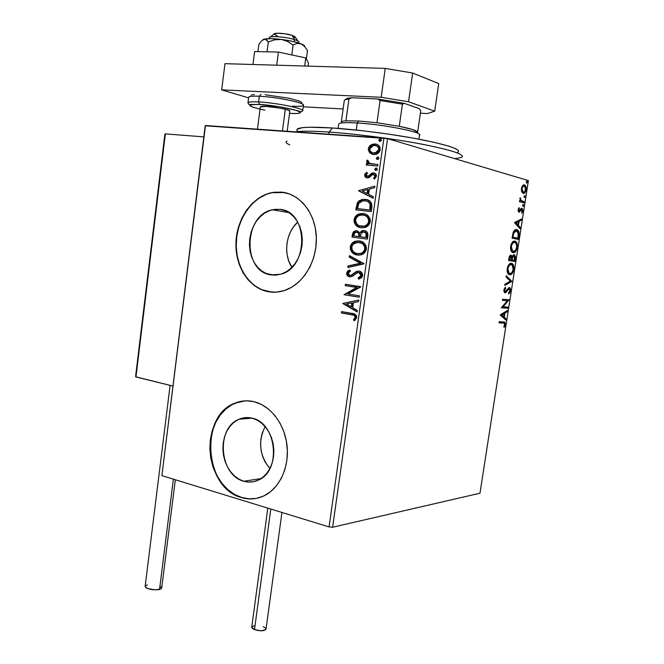 <?xml version="1.0" encoding="UTF-8"?>
<svg xmlns="http://www.w3.org/2000/svg" width="664" height="664" viewBox="0 0 664 664"><rect width="100%" height="100%" fill="white"/><g stroke="black" fill="none" stroke-linecap="round" stroke-linejoin="round"><path stroke-width="1" d="M243.812 481.234L261.068 478.595L243.812 481.234L239.023 479.2L234.608 476.063L230.723 471.938L227.511 466.999L225.079 461.422L223.527 455.421L222.897 449.213L223.212 443.029L224.465 437.095L226.615 431.633L229.586 426.836L233.272 422.902L237.529 419.963L242.219 418.154L247.157 417.556L252.154 418.195C276.49 422.653 281.669 470.319 258.728 479.939C253.914 482.271 248.942 482.695 243.812 481.234C219.211 475.366 215.675 427.765 239.115 419.208C243.314 417.432 247.664 417.092 252.154 418.195L257.026 420.055L261.574 423.084L265.617 427.168L268.986 432.148L271.551 437.842L273.203 444.017L273.875 450.416L273.535 456.799L272.19 462.908L269.908 468.485L266.787 473.316L262.944 477.217L258.545 480.031L253.764 481.666L248.784 482.072L243.812 481.234M271.119 274.896L273.966 275.153L266.156 273.46L261.574 270.846L257.541 267.152L254.212 262.537L251.697 257.167L250.087 251.249L249.432 244.991L249.764 238.633L251.067 232.4L253.299 226.532L256.379 221.228L260.197 216.713L264.621 213.136L269.484 210.662L274.606 209.376L279.793 209.351C308.337 210.837 309.2 267.567 280.772 274.215L271.119 274.896C242.335 271.833 243.348 215.086 272.34 209.782L279.793 209.351L284.839 210.596L289.562 213.078L293.754 216.705L297.256 221.344L299.912 226.814L301.63 232.898L302.319 239.364L301.962 245.929L300.568 252.345L298.202 258.354L294.957 263.716L290.965 268.214L286.4 271.684L281.436 274L276.274 275.079L271.119 274.896M281.951 209.724L279.793 209.351M284.615 192.568L281.76 192.128C300.394 193.988 315.856 213.957 316.363 237.878C317.018 261.79 302.593 284.897 284.142 290.633C278.93 292.268 273.751 292.65 268.58 291.778L271.941 292.168M244.983 400.857L235.255 403.131C199.416 415.747 204.18 488.023 241.663 497.494L241.356 497.543C203.873 488.065 199.1 415.764 234.956 403.148C241.098 400.649 247.464 400.168 254.038 401.703L246.427 400.815L238.94 401.811L231.852 404.625L225.428 409.124L219.892 415.124L215.435 422.404L212.223 430.67L210.339 439.626L209.865 448.947L210.812 458.309L213.144 467.365L216.779 475.797L221.61 483.292L227.453 489.575L234.118 494.389L241.356 497.543L248.909 498.896L256.487 498.365L263.799 495.95L270.538 491.709L276.44 485.799L281.262 478.437L284.781 469.913L286.848 460.567L287.379 450.781L286.35 440.962L283.802 431.509L279.843 422.81L274.647 415.216L268.439 409.024L261.475 404.467L254.038 401.703C270.439 405.596 284.532 423.823 286.981 445.162C289.504 466.485 279.959 487.733 264.778 495.46C257.209 499.237 249.398 499.934 241.356 497.543L248.817 498.822L256.005 498.456M332.614 527.241L387.552 138.627L528.411 180.6L479.981 493.219L332.614 527.241L329.07 526.925L161.883 475.631L205.466 125.529L383.916 138.062L329.07 526.925L161.883 475.631L205.193 125.795L161.883 475.631L205.193 125.795L387.552 138.627L383.916 138.062L329.07 526.925L332.614 527.241L479.981 493.219L528.411 180.6L387.552 138.627L332.614 527.241M521.688 191.821L523.556 193.448L525.639 191.605L526.212 187.879L525.224 185.372L524.236 184.849L523.107 185.148L521.605 187.555L521.472 191.141L523.141 193.398C524.436 193.772 525.431 192.577 526.145 189.804C526.336 187.223 525.896 185.638 524.817 185.048L522.651 185.555L521.414 188.476L521.688 191.821M524.037 202.86L524.22 201.707L520.725 200.287L520.161 197.631L520.31 200.694L519.638 200.52L519.456 201.682L524.037 202.86L524.22 201.707L521.14 200.719L520.161 197.631L520.31 200.694L519.638 200.52L519.456 201.682L524.037 202.86M518.136 209.708L518.277 211.492L519.19 212.231L521.273 209.641L521.995 209.625L521.862 213.285L522.908 210.513L521.912 208.313L521.024 208.629L519.273 211.052L518.684 210.031L519.422 208.405L519.132 207.633L518.302 209.035L518.136 209.708L518.708 209.774L519.422 208.405L519.132 207.633L518.136 209.708L519.007 212.206L521.896 209.533L521.862 213.285L522.85 211.069L522.17 208.421L521.14 208.521L519.157 211.044L518.708 209.774L518.136 209.716M518.916 235.969L519.099 233.056L518.468 230.956L517.281 229.802L515.463 229.702L513.181 232.4L512.052 238.218L518.376 239.422L518.916 235.969L518.252 235.886L518.916 235.969C519.339 232.691 518.875 230.674 517.513 229.935L516.733 229.619C515.463 229.18 514.276 230.109 513.181 232.4L512.052 238.218L518.376 239.422L518.916 235.969M514.957 261.516L515.447 256.503L514.168 254.752L513.114 255.167L512.185 256.844L511.421 255.366L510.085 255.54L508.607 260.545L514.957 261.516L515.413 258.545L514.6 254.918L512.185 256.844L511.048 255.225C510.043 255.084 509.338 256.155 508.931 258.429L508.607 260.545L514.957 261.516M511.878 281.428L506.267 275.701L506.076 276.946L510.359 281.154L504.955 284.209L504.764 285.462L511.878 281.428L511.097 281.32L504.856 284.856L511.097 281.32L511.878 281.428L506.267 275.701L506.076 276.946L510.359 281.154L504.955 284.209L504.764 285.462L511.878 281.428M507.902 307.108L503.146 306.76L509.039 299.763L502.64 299.207L502.465 300.352L507.246 300.759L501.32 307.789L507.719 308.245L507.902 307.108L503.146 306.76L509.039 299.763L502.64 299.207L502.465 300.352L507.246 300.759L501.32 307.789L507.719 308.245L507.902 307.108M503.287 323.003L504.383 323.26L504.715 324.098L503.785 326.804L504.184 327.402L505.346 324.663L504.897 322.231L499.179 321.666L499.004 322.804L504.325 323.219L504.69 324.646L503.785 326.804L504.184 327.402L505.346 324.663L504.814 322.173L499.179 321.666L499.004 322.804L503.287 323.003M500.208 315.018L505.885 320.098L506.076 318.869L504.266 317.251L504.914 313.109L507.18 311.731L507.371 310.503L500.233 314.827L505.885 320.098L506.076 318.869L504.266 317.251L504.914 313.109L507.18 311.731L507.371 310.503L500.208 315.018M510.591 290.799L510.367 288.417L509.056 287.52L505.835 291.363L504.856 291.596L504.524 290.292L505.677 288.217L505.42 287.28L503.827 290.732L504.482 292.65L505.511 292.758L509.28 288.666L509.952 290.591L508.516 293.023L508.69 293.978L510.052 292.467L510.591 290.799L509.944 290.707L510.591 290.799L509.354 287.504L504.897 291.62L504.549 290.127L505.677 288.217L505.42 287.28L503.885 290.043L504.557 292.699L506.051 292.359L509.172 288.641L509.927 290.815L508.516 293.023L508.69 293.978L510.591 290.799M509.703 274.772L512.276 273.443L513.886 269.493L513.405 265.002L511.438 263.326L509.022 264.38L507.188 268.654L507.528 272.746L509.703 274.772C511.504 275.045 512.899 273.286 513.886 269.493C514.135 266.38 513.612 264.43 512.317 263.649L511.438 263.326C509.62 262.986 508.201 264.762 507.188 268.654C506.964 271.775 507.495 273.701 508.798 274.439L509.703 274.772M513.123 252.619L515.696 251.374L517.298 247.44L516.824 242.891L514.874 241.123L512.459 242.103L510.624 246.352L510.956 250.502L513.123 252.619C514.915 252.967 516.31 251.241 517.298 247.44C517.546 244.236 516.999 242.227 515.662 241.439L514.874 241.123C513.056 240.717 511.637 242.46 510.624 246.352C510.4 249.556 510.956 251.54 512.293 252.295L513.123 252.619M514.459 222.564L520.036 228.731L520.227 227.478L518.451 225.519L519.107 221.311L521.348 220.224L521.547 218.971L514.459 222.564L520.036 228.731L520.227 227.478L518.451 225.519L519.107 221.311L521.348 220.224L521.547 218.971L514.459 222.564M523.033 206.396L523.705 205.566L523.332 204.479L522.726 206.072L523.033 206.396L523.705 205.566L523.332 204.479L522.659 205.309L523.033 206.396M524.402 197.557L525.05 196.843L524.701 195.631L524.029 196.453L524.402 197.557L525.066 196.735L524.801 195.672L524.029 196.453L524.402 197.557M526.643 183.106L527.307 182.293L526.942 181.172L526.27 181.986L526.643 183.106L527.307 182.293L527.025 181.214L526.27 181.986L526.643 183.106M372.554 154.38L369.69 152.811L372.487 154.363L375.608 154.38L378.356 153.027L380.198 149.707L379.974 147.342L378.737 145.557L377.003 144.437L374.479 143.963L371.782 144.52L369.906 145.756L368.636 147.649L368.312 149.956L369.69 152.811L370.246 152.961L368.902 148.952L368.346 148.794L369.69 152.811L373.541 154.529L375.401 154.43C377.866 154.006 379.468 152.429 380.198 149.707C379.999 146.097 378.272 144.188 375.019 143.98L370.761 145.076L368.346 148.794L368.902 148.952L371.317 145.233L370.761 145.076L375.019 143.98L376.662 144.312L372.338 144.677L369.657 146.877M377.692 166.025L377.899 164.581L369.416 163.394L368.18 162.331L368.279 160.829L367.167 160.041L366.827 160.53L366.843 162.348L368.147 163.742L366.478 163.601L366.279 165.029L377.692 166.025L377.899 164.581L370.155 163.693L367.167 160.041L366.628 161.095L368.147 163.742L366.478 163.601L366.279 165.029L377.692 166.025M364.702 174.906L365.399 177.064L367.748 177.919L369.607 177.313L372.296 174.607L374.056 174.532L375.027 176.284L373.541 178.143L374.488 179.064L376.455 176.259L375.666 173.868L373.575 172.922L371.475 173.379L367.981 176.425L366.171 175.553L366.304 174.375L367.549 173.221L366.694 172.3L364.968 174.076L364.702 174.906L365.258 175.039L366.993 172.623L365.258 175.039L364.702 174.906C364.76 176.773 365.623 177.769 367.292 177.902L369.109 177.603L372.803 174.408L373.434 174.366L375.027 176.284L373.541 178.143L374.488 179.064L376.455 176.259C376.372 174.192 375.409 173.08 373.575 172.922L371.74 173.238L367.964 176.433L366.105 174.947L367.549 173.221L366.694 172.3L364.702 174.906M371.882 207.301L371.608 203.308L369.773 201.051L366.652 199.607L362.262 199.466L358.95 200.901L357.365 202.752L355.813 209.857L371.276 211.617L371.882 207.301C371.998 202.296 369.798 199.656 365.3 199.383L361.731 199.582L357.365 202.752L355.813 209.857L371.276 211.617L371.882 207.301M367.399 239.115L367.839 233.537L366.993 231.985L364.918 230.682L361.656 230.923L359.78 232.923L357.664 230.997L355.257 230.848L353.24 232.051L352.376 234.525L352.02 237.114L367.399 239.115L367.922 235.429C367.947 232.5 366.686 230.864 364.129 230.516L362.386 230.64L359.78 232.923L356.751 230.79L355.032 230.906L352.376 234.525L352.02 237.114L367.399 239.115M363.913 263.89L349.438 255.598L349.231 257.126L360.203 263.234L347.994 265.974L347.778 267.501L363.947 263.658L349.438 255.598L349.231 257.126L360.203 263.234L347.994 265.974L347.778 267.501L363.913 263.89M359.415 295.812L348.06 293.944L360.701 286.682L345.446 284.258L345.255 285.644L356.601 287.462L343.993 294.7L359.216 297.223L359.415 295.812L348.06 293.944L360.66 286.997L345.446 284.258L345.255 285.644L356.601 287.462L343.993 294.7L359.216 297.223L359.415 295.812M351.505 314.769L353.837 315.334L355.016 316.429L354.941 318.081L353.422 319.865L354.493 320.787L356.742 317.666L356.452 315.69L355.19 314.354L341.636 311.599L341.445 312.993L351.505 314.769C353.431 314.678 354.651 315.558 355.174 317.4L353.422 319.865L354.493 320.787L356.742 317.666C356.327 314.753 354.7 313.333 351.854 313.4L341.636 311.599L341.445 312.993L342.01 313.018L342.192 311.698L342.01 313.018L351.505 314.769M268.58 291.778L276.415 292.143L284.275 290.583L291.861 287.13L298.866 281.893L304.992 275.062L309.997 266.895L313.657 257.707L315.807 247.871L316.363 237.795L315.292 227.893L312.644 218.572L308.544 210.214L303.149 203.151L296.708 197.665L289.479 193.954L281.76 192.128L273.867 192.253L266.098 194.278L258.752 198.113L252.088 203.582L246.344 210.463L241.729 218.498L238.384 227.37L236.434 236.774L235.944 246.361L236.915 255.789L239.331 264.728L243.099 272.854L248.104 279.868L254.163 285.495L261.068 289.521L268.58 291.778C249.39 288.516 235.23 266.911 235.944 243.132C236.492 219.352 251.855 196.917 271.31 192.709L281.76 192.128L271.609 192.767C252.162 196.976 236.799 219.402 236.251 243.165C235.537 266.936 249.697 288.541 268.878 291.795L268.58 291.778M342.765 303.506L357.149 311.939L357.356 310.412L352.725 307.698L353.439 302.593L358.61 301.556L358.826 300.028L342.765 303.506L343.363 303.307L342.765 303.506L357.149 311.939L357.356 310.412L352.725 307.698L353.439 302.593L358.61 301.556L358.826 300.028L342.765 303.506M362.668 275.585L361.664 272.489L359.041 271.095L356.186 271.584L350.907 275.369L349.164 275.22L348.218 274.116L348.476 272.481L350.451 271.161L349.671 269.924L347.77 271.012L346.608 273.045L347.455 275.693L350.31 276.888L352.327 276.365L357.257 272.73L359.73 272.796L360.784 273.842L361.075 275.452L359.88 277.129L358.103 277.925L358.726 279.187L361.706 277.593L362.668 275.585C362.552 272.962 361.349 271.468 359.041 271.095L356.9 271.294L351.015 275.336L349.828 275.427L348.16 273.302L350.451 271.161L349.671 269.924L346.608 273.045C346.699 275.286 347.728 276.548 349.696 276.838L352.119 276.473L357.614 272.597L358.826 272.497L361.075 275.452L358.103 277.925L358.726 279.187L362.668 275.585M357.373 255.042L360.154 255.034L363.498 253.681L365.98 250.677L366.47 248.245L366.047 245.838L364.337 243.314L361.963 241.688L357.871 240.841L353.738 241.928L351.439 243.945L350.401 246.161L350.343 249.266L351.82 252.137L354.692 254.27L357.373 255.042L361.249 254.777C363.938 254.03 365.656 252.129 366.403 249.075C366.055 244.144 363.681 241.43 359.274 240.932L355.539 241.165C352.75 241.887 350.99 243.829 350.243 246.983C350.625 251.839 352.999 254.519 357.373 255.042M361.191 227.752L363.996 227.694L367.358 226.283L369.848 223.228L370.338 220.78L369.914 218.373L368.188 215.875L365.814 214.273L361.697 213.501L357.539 214.655L355.232 216.713L354.103 219.369L354.136 222.066L355.622 224.922L357.962 226.748L361.191 227.752L364.777 227.511C367.632 226.797 369.466 224.83 370.271 221.618C369.923 216.68 367.532 213.999 363.108 213.567L359.672 213.767C356.726 214.464 354.842 216.464 354.036 219.784C354.418 224.639 356.8 227.296 361.191 227.752M358.477 190.734L373.151 198.287L373.367 196.727L368.636 194.303L369.367 189.091L374.645 187.68L374.861 186.119L358.477 190.734L373.151 198.287L373.367 196.727L368.636 194.303L369.367 189.091L374.645 187.68L374.861 186.119L358.477 190.734M375.948 170.474L377.426 169.395L376.505 168.117L375.376 168.299L374.803 169.162L375.118 170.1L376.397 170.449L377.426 169.395L376.281 168.083L374.803 169.162L375.948 170.474M377.492 159.451L378.779 158.87L378.654 157.426L377.368 157.086L376.355 158.148L376.671 159.086L377.924 159.426L378.978 158.364L377.833 157.053L376.355 158.148L377.492 159.451L376.355 158.148L377.899 157.243M380.032 141.432L381.518 140.328L380.372 139.025L379.086 139.623L379.202 141.075L380.032 141.432L378.887 140.137L380.032 141.432L381.518 140.328L379.974 139.05L378.887 140.137L380.937 139.191L379.509 140.029L380.007 141.432M239.239 401.795L232.159 404.6L225.735 409.107L220.199 415.108L215.742 422.379L212.53 430.637L210.646 439.593L210.173 448.914L211.119 458.268L213.451 467.323L217.087 475.756L221.909 483.251L227.76 489.526L234.417 494.34L241.663 497.494L249.216 498.847M284.565 192.56L271.31 192.709M266.397 194.336L259.051 198.171L252.386 203.632L246.643 210.513L242.028 218.539L238.691 227.412L236.741 236.816L236.243 246.394L237.222 255.823L239.638 264.762L243.406 272.887L248.402 279.893L254.461 285.52L261.375 289.546L271.883 292.168M297.713 222.125C285.844 232.516 283.08 254.329 291.894 267.318L288.865 261.267L287.288 255.598L286.649 249.614L286.981 243.539L288.259 237.587L290.442 231.977L293.455 226.922L297.713 222.125M265.102 426.554C257.889 441.552 259.483 455.546 269.874 468.552L265.102 461.97L262.72 456.641L261.201 450.897L260.578 444.963L260.894 439.045L262.131 433.36L265.102 426.554M353.248 315.026L354.941 315.666L355.746 317.077L353.987 319.882L354.783 320.571L353.422 319.865L353.987 319.882L355.381 318.305L354.817 318.28L355.381 318.305L355.73 317.425L355.174 317.4L355.73 317.425C355.215 315.583 353.995 314.703 352.078 314.794L352.659 314.902M357.182 311.657L343.329 303.539L357.182 311.657M351.812 306.868L352.36 302.967L351.796 302.925L352.36 302.967L351.812 306.868L351.248 306.834L351.812 306.868M346.417 304.012L351.796 302.925L351.248 306.834L346.417 304.012L351.796 302.925L351.248 306.834L346.417 304.012M359.224 297.165L343.993 294.7L357.166 287.512L345.255 285.644L345.819 285.694L346.01 284.341L345.819 285.694L357.166 287.512L344.558 294.741L359.224 297.165M358.303 277.859L358.867 277.917L359.191 279.038L358.103 277.925L358.867 277.917L361.631 275.502L359.39 272.555M350.144 276.88L349.696 276.838L350.144 276.88M348.036 271.352L347.239 272.796L347.313 274.564L348.019 275.751L350.218 276.88C348.276 276.581 347.264 275.328 347.181 273.103L346.608 273.045L347.181 273.103L349.828 270.173L348.334 271.078M350.401 275.485L352.476 274.938L351.912 274.879L353.68 273.385L358.153 271.178M357.448 271.36L356.087 272.024M355.456 272.456L352.75 274.73M352.476 274.938L350.924 275.51M359.846 272.663L361.349 273.9L361.631 275.502L361.208 276.498L359.124 277.826M348.376 267.368L348.558 266.04L347.994 265.974L360.768 263.301L349.231 257.126L349.795 257.192L349.978 255.897L349.795 257.192L360.768 263.301L348.558 266.04L348.376 267.368M357.73 255.084C353.464 254.495 351.156 251.822 350.808 247.058L350.243 246.983L350.808 247.058C351.555 243.912 353.314 241.97 356.095 241.248L359.697 241.007L355.63 241.397L353.065 242.883L351.223 245.448L350.799 248.709L352.891 252.743L357.738 255.084M365.067 246.361L365.366 248.983C365.1 244.999 363.191 242.816 359.631 242.426L359.066 242.343C362.627 242.733 364.544 244.925 364.81 248.909C364.204 251.332 362.826 252.835 360.685 253.432L357.564 253.64C354.045 253.225 352.127 251.058 351.812 247.132C352.443 244.676 353.837 243.148 356.004 242.551L360.203 242.526M360.726 242.65L363.349 243.987M363.723 244.327L364.851 245.879M358.112 253.698L355.398 253.017L353.497 251.731L352.144 249.706L351.762 247.797L352.169 245.854L353.489 243.995L357.954 242.277L362.253 243.505L364.627 246.601L364.677 249.556L362.951 252.204L360.892 253.357L357.564 253.64L361.249 253.499C363.391 252.909 364.76 251.407 365.366 248.983L364.81 248.909L365.366 248.983L365.017 250.27M364.685 250.926L362.519 252.951L358.668 253.772M354.41 231.553L353.373 232.89L352.584 237.189L352.941 234.616L352.376 234.525L352.941 234.616L355.597 230.997L357.224 230.873L355.082 231.18M360.71 232.392L362.951 230.732L364.636 230.607L362.735 230.798L361.141 231.836M364.777 232.076L366.511 233.263L366.893 234.882M366.794 235.961L366.237 235.869L366.005 237.496L366.569 237.579L366.794 235.961L366.569 237.579L360.262 236.749L360.859 233.811L362.81 232.01L363.93 231.935C365.806 232.309 366.578 233.62 366.237 235.869L366.794 235.961C367.134 233.711 366.37 232.4 364.494 232.026M359.349 235.903L359.349 235.911C359.656 233.803 358.917 232.599 357.149 232.292L357.423 232.342M357.68 232.408L359.058 233.396M359.324 233.952L359.423 235.255M359.349 235.911L359.249 236.633L353.779 235.911L353.978 234.45L355.539 232.259L356.585 232.201C358.352 232.508 359.091 233.72 358.792 235.828L359.349 235.911L358.792 235.828L358.684 236.542L359.249 236.633L359.349 235.911M358.684 236.542L353.779 235.911L359.249 236.633L353.779 235.911L354.501 232.964L356.136 232.176L358.17 232.923L358.867 234.508L358.684 236.542M366.005 237.496L360.262 236.749L366.569 237.579L360.262 236.749L361.399 232.915L363.93 231.935L365.955 233.172L366.005 237.496M361.017 227.727C357 227.03 354.866 224.407 354.601 219.875L354.036 219.784L354.601 219.875C355.406 216.572 357.29 214.563 360.237 213.874L364.162 213.742M355.016 218.257L354.584 221.527L355.373 223.876L357.323 226.084L360.386 227.578M364.162 213.75L359.448 214.123L356.867 215.651L355.439 217.369M363.806 215.144L363.806 215.144C367.209 215.584 369.018 217.734 369.226 221.568L368.877 222.863M364.561 215.294L367.192 216.588M367.574 216.929L368.711 218.464M368.927 218.946L369.267 221.237L368.669 221.469L369.226 221.568C368.57 224.117 367.101 225.677 364.835 226.241L361.382 226.333C357.854 225.976 355.929 223.834 355.613 219.908C356.302 217.302 357.805 215.725 360.12 215.161L362.901 214.987C366.478 215.319 368.404 217.477 368.669 221.469C368.005 224.025 366.545 225.577 364.27 226.15L359.216 225.752L357.307 224.49L355.738 221.876L355.663 219.577L356.618 217.493L358.46 215.841L361.78 214.928L365.084 215.559L367.018 216.821L368.371 218.863L368.719 220.797L368.321 222.764L366.802 224.805L364.735 226.001L361.382 226.333M368.545 223.536L366.362 225.602L362.494 226.474M364.304 199.432L360.494 200.379L358.261 202.329L357.174 204.968L356.385 209.915L356.767 207.176L356.203 207.068L356.767 207.176L357.929 202.869L357.365 202.752L362.295 199.69L366.669 199.615L364.777 199.432M369.101 202.163L370.786 204.728C369.956 202.487 368.445 201.242 366.271 201.001L366.279 201.009M367.474 201.308L368.354 201.69M370.645 208.587L370.089 208.471L369.873 210.007L370.429 210.114L358.145 208.728L370.429 210.114L370.786 204.728L370.23 204.62L370.429 210.114L357.589 208.62L358.718 203.665L362.262 200.96L365.092 200.802C367.541 200.893 369.25 202.163 370.23 204.62L370.786 204.728L370.769 207.616M357.589 208.62L358.145 208.728L357.589 208.62L358.718 203.665L361.581 201.167L364.212 200.752L366.926 201.2L368.595 202.088L369.989 203.848L369.873 210.007L357.589 208.62M373.168 198.129L359.041 190.858L373.168 198.129M367.69 193.647L368.246 189.663L367.69 189.539L368.246 189.663L367.69 193.647L367.126 193.523L367.69 193.647M362.212 191L367.69 189.539L367.126 193.523L362.212 191L367.69 189.539L367.126 193.523L362.212 191M367.532 176.491L369.068 176.35L368.512 176.217L369.068 176.35L370.446 175.03L369.889 174.898L372.296 173.37L371.74 173.238L373.575 172.922L374.438 173.105L372.031 173.52L369.068 176.358M374.753 177.803L374.098 178.276L374.745 178.898L373.541 178.143L374.098 178.276L375.583 176.417L373.99 174.499M367.059 177.869L365.258 175.039L365.656 176.84M365.955 177.197L366.835 177.786M375.143 175.064L375.583 176.417L375.027 177.537M368.81 176.475L368.263 176.599M375.932 168.44L375.351 169.436L375.998 170.474L374.803 169.162L376.347 168.258M376.737 168.2L376.281 168.083L376.737 168.2M366.852 165.079L367.034 163.742L366.478 163.601L368.711 163.892L366.628 161.095L367.184 161.244L367.599 160.348L367.25 162.107L368.711 163.892L367.034 163.742L366.852 165.079M370.944 163.9L373.151 164.257M371.666 164.049L371.176 163.958M377.517 159.451L376.911 158.298L377.484 157.426M369.192 147.806L369.25 151.55L372.031 154.181M376.148 145.69L376.148 145.69C378.189 146.072 379.252 147.425 379.335 149.757L378.779 149.599L379.335 149.749M376.87 145.906L378.721 147.283L379.368 149.3M379.244 150.205L377.359 152.579L374.695 153.251M374.313 153.243L375.791 153.16L379.335 149.757M372.994 152.977L370.329 151.276L369.74 148.902L373.367 145.499L374.828 145.424C377.26 145.54 378.58 146.935 378.779 149.599L375.235 153.01L373.749 153.093C371.325 152.952 369.989 151.558 369.74 148.902L371.068 146.603L373.276 145.516L375.583 145.532L377.916 146.81L378.795 148.695L378.538 150.496L376.803 152.429L372.994 152.977L374.305 153.243M503.694 321.882L504.648 323.717L503.735 321.899M504.706 324.555L505.346 324.663L504.706 324.555M503.403 323.011L502.772 322.895M506.499 311.026L506.416 311.607L507.18 311.731L506.416 311.607L504.051 313.532L506.499 311.026M503.561 316.703L506.076 318.869L505.312 318.745L505.196 319.475L505.312 318.745L503.561 316.703M501.005 314.894L503.685 316.728L501.005 314.894L504.184 313.557L501.005 314.894L504.184 313.557L503.685 316.728L501.005 314.894M507.122 307.058L506.956 308.121L507.719 308.245L501.328 307.714L506.956 308.121L507.122 307.058M506.474 300.634L502.474 300.302L506.474 300.634M508.259 299.688L508.998 300.012L508.226 299.896L502.374 306.643L503.146 306.76L502.374 306.643L508.259 299.688M509.371 292.168L508.566 293.314L509.371 292.168M508.4 288.525L509.172 288.641L507.719 288.832L508.491 288.948L507.719 288.832L506.408 290.616L507.18 290.732L506.408 290.616L505.271 292.243L506.051 292.359L504.557 292.699L505.935 291.363M504.408 288.608L504.839 287.885L505.677 288.217L504.25 288.807M503.893 290.027L504.549 290.127L503.893 290.027M504.358 291.587L503.843 291.123L504.565 291.571M509.006 287.537L509.869 289.388L509.006 287.537M506.723 290.118L507.545 289.006M506.175 276.266L511.131 281.129L511.902 281.237L511.097 281.32L506.175 276.266M511.014 263.301L513.147 266.604L512.367 264.413L511.014 263.301M513.239 269.401L513.886 269.493L513.239 269.401M509.769 274.606L512.293 272.091L509.512 274.664M508.873 273.477L508.01 272.962M507.835 272.755L507.13 271.161L508.334 273.236L509.877 273.626L509.097 273.518M508.084 265.816L510.018 264.355M510.483 264.363L511.977 264.737L513.239 269.443C512.434 272.464 511.313 273.867 509.877 273.626L509.114 273.344L507.852 268.696L507.196 268.605L507.852 268.696C508.682 265.617 509.819 264.206 511.263 264.471L510.483 264.363L507.902 266.115M510.616 255.25L511.404 256.736L510.616 255.25M511.413 256.744L512.185 256.844L511.413 256.744M513.753 254.777L514.708 256.669L513.753 254.777M514.766 258.462L515.413 258.545L514.766 258.462M514.359 260.255L514.185 261.392L514.359 260.255M511.703 257.806L512.019 256.827L511.703 257.806M513.214 255.798L514.243 255.997L514.492 260.271L511.363 259.807L512.135 259.906L512.583 257.516L513.994 255.897L513.031 255.798M511.363 259.807L514.492 260.271L511.363 259.807M510.101 256.279L511.139 256.478L511.487 259.807L508.782 259.408L509.437 259.491L510.882 256.379L509.354 256.636L509.919 256.271M509.62 258.296L508.964 258.213L509.62 258.296L510.118 256.769L511.139 256.47L511.695 257.64L511.487 259.807L508.782 259.408L511.487 259.807L509.437 259.491L509.62 258.296M512.226 259.333L511.57 259.242L512.226 259.333L512.583 257.516L511.803 257.416L512.583 257.516L513.421 256.063L514.26 256.005L514.824 257.292L514.492 260.271L512.135 259.906L512.226 259.333M514.326 241.09L516.526 244.369L515.787 242.302L514.326 241.09M513.911 242.177L515.339 242.526C516.418 243.148 516.858 244.767 516.65 247.365L517.298 247.44L516.65 247.365C515.845 250.394 514.733 251.764 513.297 251.473L512.517 251.374L513.297 251.473L512.616 251.208L511.288 246.419C512.118 243.339 513.247 241.953 514.691 242.277L513.911 242.177L511.305 243.92M513.189 252.494L515.77 249.921L512.923 252.544M512.293 251.324L511.438 250.768M511.255 250.56L510.591 249.041L512.517 251.374M511.521 243.555L513.446 242.152M510.624 246.336L511.288 246.419L510.624 246.336M517.779 238.144L517.605 239.281L517.779 238.144M516.277 229.57L516.733 229.619L516.277 229.57M516.102 229.57L518.31 232.857L517.48 230.549L516.102 229.57M515.281 230.649L513.272 232.184M513.538 231.753L515.04 230.674M517.131 238.061L512.218 237.114L517.912 238.16L512.218 237.106L512.882 237.181L512.998 236.425L512.334 236.343L512.998 236.425L513.695 233.13L512.973 233.047L513.695 233.13L516.55 230.773L518.418 233.828L517.912 238.16L517.131 238.061M516.194 230.732L517.439 231.213L518.219 232.5L517.912 238.16L512.882 237.181L513.977 232.425L516.194 230.732M520.684 219.386L520.568 220.141L521.348 220.224L518.26 221.643L520.568 220.141L520.684 219.386M517.754 224.872L519.447 227.395L520.227 227.478L519.447 227.395L519.356 227.984L517.754 224.872M515.222 222.722L517.098 224.797L517.887 224.888L517.098 224.797L515.222 222.722L518.385 221.66L515.222 222.722L518.385 221.66L517.887 224.888L516.011 222.813L515.222 222.722M518.634 208.322L519.422 208.405L518.634 208.322M521.406 208.355L522.095 209.758L521.406 208.355M522.277 211.011L522.85 211.069L522.277 211.011M521.647 209.467L520.402 209.666M519.987 210.355L520.609 210.754L519.829 210.671L518.982 211.924L519.771 212.007L518.982 211.924L519.987 210.355M522.859 204.744L522.917 205.491L523.705 205.566L522.717 206.047L522.859 204.744M519.621 200.628L520.31 200.694L519.621 200.628M519.912 198.254L520.568 198.32L519.912 198.254M519.837 198.76L520.402 198.818L519.837 198.76M520.227 200.536L524.22 201.707L523.431 201.632L523.274 202.661L523.431 201.632L521.896 201.233M524.228 195.897L524.286 196.652L525.066 196.735L524.087 197.208L524.228 195.897M523.871 184.841L524.46 184.891L523.871 184.841M525.282 186.966L523.771 184.858L525.299 187.032M525.564 189.746L526.145 189.804L525.564 189.746M524.684 191.863L523 193.348L524.402 192.319M522.692 192.195L523.323 192.236L521.979 188.634L521.398 188.584L521.979 188.634L522.991 186.451L524.593 186.194L525.581 189.647C525.033 191.688 524.278 192.552 523.323 192.236L522.535 192.162M522.385 192.112L521.464 191.083L522.85 192.211M523.489 185.978L521.896 186.733L523.34 185.945M521.979 188.634C522.551 186.592 523.315 185.729 524.278 186.053L525.622 188.219L524.759 191.672L523.639 192.278L522.742 191.904L521.979 188.634M526.452 181.446L526.519 182.218L527.307 182.293L526.336 182.758L526.452 181.446M504.184 313.557L503.685 316.728L501.776 315.018L504.184 313.557M511.263 264.471L512.998 266.131L513.239 269.443L511.786 272.771L509.877 273.626L508.275 272.323L507.811 268.97L509.13 265.55L511.263 264.471M514.691 242.277L516.277 243.68L516.692 247.099L515.662 250.087L513.297 251.473L511.537 249.706L511.288 246.419L512.566 243.29L514.691 242.277M518.385 221.66L517.887 224.888L516.011 222.813L518.385 221.66M287.055 141.142C285.138 142.038 286.035 143.266 289.761 144.835M457.845 152.263C461.38 149.574 449.462 145.416 422.072 139.78C395.503 134.551 358.61 129.696 332.423 127.969L329.095 132.053C356.759 133.945 395.91 139.1 424.022 144.569C452.964 150.454 465.505 154.737 461.629 157.418L454.832 158.679M462.443 156.745C463.032 153.749 448.964 149.45 420.221 143.847C392.441 138.635 355.506 133.862 329.095 132.053L328.804 134.194L329.095 132.053C312.561 130.949 301.373 130.883 295.538 131.854C301.373 130.883 312.561 130.949 329.095 132.053L332.423 127.969L363.615 130.866L389.087 134.194L413.39 138.145L434.024 142.303L449.03 146.229L455.28 148.537L458.343 150.496M297.555 130.957L296.891 130.102M296.999 129.339L302.07 127.712L309.374 127.247L332.423 127.969C307.88 126.509 296.053 127.264 296.941 130.227M458.201 152.039L456.973 152.637M298.061 41.077L295.264 37.267L292.077 35.333L294.484 39.591C297.638 40.604 299.115 41.492 298.924 42.247M298.825 43.027L298.933 42.222C299.082 41.475 297.596 40.595 294.484 39.591L294.202 41.741L294.484 39.591C286.068 36.802 269.302 35.566 269.285 37.707C269.161 35.566 286.026 36.786 294.484 39.591L292.077 35.333L295.057 36.736L294.526 37.757M285.312 109.269L282.457 130.941L285.312 109.269M277.386 35.972L274.074 34.171L276.979 33.225L284.466 33.706L292.077 35.333C286.043 33.316 274.049 32.461 274.083 34.03L270.107 37.093M269.85 38.645L269.277 37.732L269.161 38.653M164.846 134.369L165.353 133.887L135.672 376.803L172.806 386.025L135.962 376.994L165.353 133.887L203.815 136.875L165.353 133.887L164.888 134.8M136.078 375.417L165.095 135.406M135.738 375.948L135.605 376.363M135.597 376.43L164.855 134.311M267.808 508.126L251.722 627.306L254.486 629.63L270.796 509.047L254.486 629.63C260.578 631.315 264.43 631.124 266.04 629.065L281.943 512.467M263.243 626.733L265.658 628.177L265.808 629.63L261.176 630.8L254.486 629.63L252.079 628.169L251.739 627.173M251.739 627.165L254.204 625.762M170.108 385.361L145.142 586.42C147.375 589.259 152.172 590.288 159.526 589.507L173.387 479.167L159.526 589.507L161.709 587.947L175.321 479.757M160.124 586.237L161.709 587.814L161.211 588.777L155.351 589.906L147.748 588.594L145.864 587.59L145.159 586.27M145.258 586.021L147.4 584.851M306.353 59.038L307.49 50.497L306.353 59.038M262.629 39.915L264.073 39.193L261.458 41.019L258.86 44.463L257.939 51.626L258.86 44.463L261.458 41.019L264.073 39.193L266.405 39.682L268.331 41.965L267.053 51.825L268.331 41.965L274.606 39.798L281.237 39.425L284.466 40.13L287.545 41.392L293.098 45.036L291.795 54.938L293.098 45.036L296.974 43.459L300.892 43.749L304.477 46.339L307.49 50.497L304.477 46.339L300.892 43.749L304.759 46.082M262.562 39.998L265.285 39.151L268.331 41.965L274.606 39.798L281.237 39.425C273.153 38.479 267.434 38.404 264.073 39.193L270.87 38.653L281.237 39.425L292.276 41.301L300.892 43.749C295.945 41.932 289.388 40.487 281.237 39.425L287.545 41.392L293.098 45.036L296.974 43.459L300.892 43.749C303.763 44.87 305.075 45.841 304.809 46.663M308.046 66.126L308.461 62.997L308.046 66.126M254.627 51.56L252.967 64.499L254.627 51.56L278.415 52.066L276.705 65.205L278.415 52.066L305.772 57.934L304.693 66.026L305.772 57.934L308.461 62.997L305.772 57.934L278.415 52.066L254.627 51.56M224.971 63.669L385.236 68.409L412.659 73.015L438.721 83.564L434.704 111.178L427.309 113.569L420.387 113.187L427.309 113.569L434.704 111.178L408.559 101.75L434.704 111.178L438.721 83.564L412.659 73.015L408.559 101.75L412.659 73.015L385.236 68.409L381.194 97.284L408.559 101.75L381.194 97.284L221.676 89.872L381.194 97.284L385.236 68.409L224.971 63.669L221.676 89.872L224.971 63.669M343.114 108.971L303.274 106.804L343.114 108.971M248.585 97.865L221.676 89.872L248.585 97.865M260.329 106.954L266.139 106.423C275.427 106.862 290.932 110 289.828 111.187M264.886 110.158C247.058 106.257 245.306 104.372 259.624 104.514L258.595 101.932L259.325 96.239L260.927 94.446L259.325 96.239C252.735 95.948 249.183 96.263 248.668 97.201L247.954 102.795C248.46 101.907 252.005 101.617 258.595 101.932C275.917 102.712 304.892 108.63 302.734 110.855L300.684 112.025C302.253 111.353 276.523 105.136 259.508 104.464L251.025 104.671L249.838 105.617L252.486 107.07L260.039 109.153M302.734 110.855L303.473 105.285C305.647 102.953 276.664 96.944 259.325 96.239L258.595 101.932L259.499 104.464L248.876 104.447L247.954 102.795M289.537 113.386L296.601 113.544L300.028 112.988L300.352 112.473L299.705 111.826L295.58 110.216L278.747 106.663L259.624 104.514C273.095 105.501 285.08 107.402 295.58 110.216C303.149 112.814 301.282 113.876 289.994 113.419M257.449 129.181L260.338 106.854C260.628 106.381 262.562 106.24 266.139 106.423L280.042 108.149L286.981 109.726L289.828 111.046M254.337 94.437L252.303 94.711M251.216 95.151L251.108 95.74M301.34 103.161L301.663 102.605L301.024 101.907L299.423 101.102L289.546 98.33L265.226 94.736M259.325 96.239C275.518 96.911 302.834 102.306 303.415 104.87C303.83 106.149 300.095 106.589 292.218 106.207M302.676 110.456C302.078 107.991 274.763 102.663 258.595 101.932M338.756 124.375C338.599 122.749 344.765 122.284 357.265 122.981L358.834 121.022L345.944 120.848C342.632 121.089 341.088 121.603 341.304 122.392M418.942 139.174L419.532 135.074C422.727 132.186 383.435 124.442 357.265 122.981L356.286 130.061L357.265 122.981C345.853 122.334 339.686 122.674 338.773 124.01L338.175 128.384M341.454 122.657L341.321 122.052C341.611 121.446 343.147 121.047 345.944 120.848L348.94 99.019L351.754 97.749L377.575 98.977L380.09 100.53L402.417 104.157L399.263 126.293L412.535 129.53L417.639 132.177C416.917 130.6 410.8 128.642 399.263 126.293L376.978 122.757L358.834 121.022L376.978 122.757L399.263 126.293L402.417 104.157L404.227 103.318L419.407 108.722L420.735 110.639L417.606 132.501M346.525 98.72L351.754 97.749L348.94 99.019C346.127 99.326 344.566 99.832 344.267 100.546L344.226 100.853C344.151 99.982 345.72 99.376 348.94 99.019L345.944 120.848L358.834 121.022L357.265 122.981C384.73 124.508 425.383 132.792 419.225 135.398M345.753 99.6C345.795 98.662 347.795 98.048 351.754 97.749L377.575 98.977L380.09 100.53L376.978 122.757L380.09 100.53L402.417 104.157L404.227 103.318L419.407 108.722L420.735 110.639M377.575 98.977L404.227 103.318L377.575 98.977M288.815 212.588L272.34 209.782M252.063 418.171L239.115 419.208M351.015 275.336L351.58 275.394M356.9 271.294L357.464 271.36M355.539 241.165L356.095 241.248M360.685 253.432L361.249 253.499M355.032 230.906L355.597 230.997M362.386 230.64L362.951 230.732M359.672 213.767L360.237 213.874M364.27 226.15L364.835 226.241M361.731 199.582L362.295 199.69M367.964 176.433L368.52 176.566M372.462 172.989L373.019 173.121M375.832 168.108L376.388 168.249M377.401 157.077L377.957 157.227M373.185 144.08L373.741 144.237M375.235 153.01L375.791 153.16M379.974 139.05L380.53 139.208M504.814 322.173L504.051 322.04M504.897 291.62L504.117 291.504M509.794 287.661L509.022 287.545M512.317 263.649L511.537 263.55M509.114 273.344L508.334 273.236M511.421 255.366L510.641 255.267M514.6 254.918L513.82 254.818M515.662 241.439L514.882 241.339M512.616 251.208L511.836 251.108M517.513 229.935L516.733 229.844M519.04 210.994L518.252 210.911M522.17 208.421L521.431 208.347M521.257 200.802L520.468 200.719M524.817 185.048L524.029 184.974M522.991 192.095L522.203 192.02M287.172 131.273L289.836 111.095M341.321 122.052L344.267 100.546"/></g></svg>
